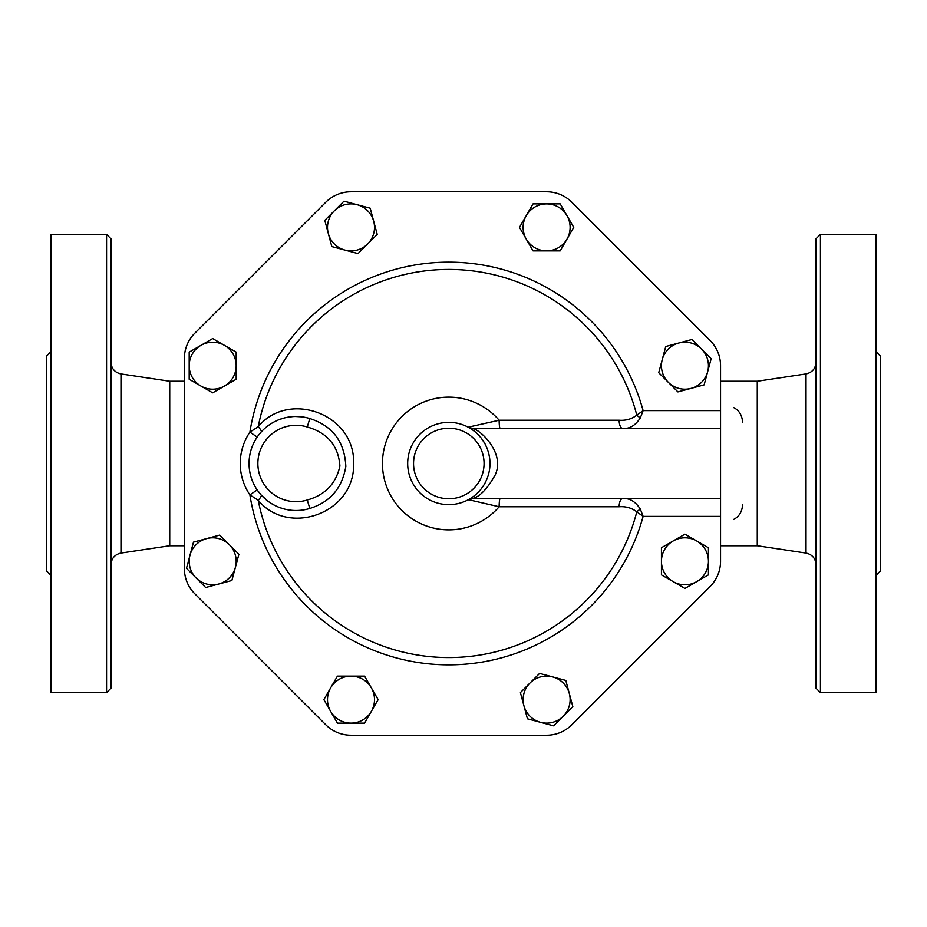 <?xml version="1.0" encoding="UTF-8"?>
<svg xmlns="http://www.w3.org/2000/svg" width="927" height="927" viewBox="0 0 927 927"><rect width="100%" height="100%" fill="white"/><g stroke="black" fill="none" stroke-linecap="round" stroke-linejoin="round"><path stroke-width="1.39" d="M238.899 554.276L235.388 567.394A23.499 23.499 0 0 0 229.305 544.682L238.899 554.276M206.605 538.61L219.711 535.088L229.305 544.682A23.499 23.499 0 0 0 189.989 555.227L193.5 542.121L206.605 538.61M231.877 580.499L218.772 584.01A23.499 23.499 0 0 0 235.388 567.394L231.877 580.499M196.072 577.927L186.478 568.332L189.989 555.227A23.499 23.499 0 0 0 218.772 584.01L205.667 587.521L196.072 577.927M236.188 379.259L224.438 386.049A23.499 23.499 0 0 0 236.188 365.69L236.188 379.259M224.438 345.342L236.188 352.121L236.188 365.69A23.499 23.499 0 0 0 200.939 345.342L212.689 338.552L224.438 345.342M212.689 392.828L200.939 386.049A23.499 23.499 0 0 0 224.438 386.049L212.689 392.828M189.189 365.69L189.189 352.121L200.939 345.342A23.499 23.499 0 0 0 200.939 386.049L189.189 379.259L189.189 365.69M358.031 253.592L344.925 250.081A23.499 23.499 0 0 0 367.625 243.998L358.031 253.592M373.708 221.298L377.219 234.404L367.625 243.998A23.499 23.499 0 0 0 357.092 204.682L370.197 208.193L373.708 221.298M331.82 246.57L328.309 233.465A23.499 23.499 0 0 0 344.925 250.081L331.82 246.57M334.392 210.753L343.987 201.159L357.092 204.682A23.499 23.499 0 0 0 328.309 233.465L324.798 220.348L334.392 210.753M533.048 250.881L526.269 239.131A23.499 23.499 0 0 0 546.617 250.881L533.048 250.881M566.965 239.131L560.186 250.881L546.617 250.881A23.499 23.499 0 0 0 566.965 215.632L573.755 227.382L566.965 239.131M519.479 227.382L526.269 215.632A23.499 23.499 0 0 0 526.269 239.131L519.479 227.382M546.617 203.87L560.186 203.87L566.965 215.632A23.499 23.499 0 0 0 526.269 215.632L533.048 203.87L546.617 203.87M658.726 372.724L662.237 359.606A23.499 23.499 0 0 0 668.321 382.318L658.726 372.724M691.021 388.39L677.915 391.912L668.321 382.318A23.499 23.499 0 0 0 707.637 371.773L704.126 384.879L691.021 388.39M665.748 346.501L678.854 342.99A23.499 23.499 0 0 0 662.237 359.606L665.748 346.501M701.554 349.073L711.148 358.668L707.637 371.773A23.499 23.499 0 0 0 678.854 342.99L691.959 339.479L701.554 349.073M661.438 547.741L673.187 540.951A23.499 23.499 0 0 0 661.438 561.31L661.438 547.741M673.187 581.658L661.438 574.879L661.438 561.31A23.499 23.499 0 0 0 696.687 581.658L684.937 588.448L673.187 581.658M684.937 534.172L696.687 540.951A23.499 23.499 0 0 0 673.187 540.951L684.937 534.172M708.437 561.31L708.437 574.879L696.687 581.658A23.499 23.499 0 0 0 696.687 540.951L708.437 547.741L708.437 561.31M539.595 673.408L552.701 676.919A23.499 23.499 0 0 0 530.001 683.002L539.595 673.408M523.917 705.702L520.406 692.596L530.001 683.002A23.499 23.499 0 0 0 540.534 722.318L527.428 718.807L523.917 705.702M565.806 680.43L569.317 693.535A23.499 23.499 0 0 0 552.701 676.919L565.806 680.43M563.234 716.247L553.639 725.841L540.534 722.318A23.499 23.499 0 0 0 569.317 693.535L572.828 706.652L563.234 716.247M364.578 676.119L371.356 687.869A23.499 23.499 0 0 0 351.009 676.119L364.578 676.119M330.649 687.869L337.44 676.119L351.009 676.119A23.499 23.499 0 0 0 330.649 711.368L323.871 699.618L330.649 687.869M378.146 699.618L371.356 711.368A23.499 23.499 0 0 0 371.356 687.869L378.146 699.618M351.009 723.13L337.44 723.13L330.649 711.368A23.499 23.499 0 0 0 371.356 711.368L364.578 723.13L351.009 723.13M184.415 358.204L184.415 568.796L184.415 358.204A35.249 35.249 0 0 1 194.751 333.28L325.829 202.19A35.608 35.608 0 0 1 351.009 191.762L546.617 191.762A35.608 35.608 0 0 1 571.797 202.19L710.117 340.51A35.608 35.608 0 0 1 720.546 365.69L720.546 410.626L643.118 410.626L636.791 415.169C631.716 419.062 625.818 420.754 619.097 420.244L499.132 420.244L468.842 427.034L469.213 427.787M471.298 497.938L468.39 499.676A41.124 41.124 0 0 0 442.04 422.932A41.124 41.124 0 0 0 409.908 476.849A41.124 41.124 0 0 0 468.39 499.676L499.132 506.756L619.097 506.756C625.818 506.246 631.716 507.938 636.791 511.831L643.118 516.374L720.546 516.374L720.546 561.31A35.608 35.608 0 0 1 710.117 586.49L571.797 724.81A35.608 35.608 0 0 1 546.617 735.238L351.009 735.238A35.608 35.608 0 0 1 325.829 724.81L194.751 593.72A35.249 35.249 0 0 1 184.415 568.796M486.408 480.174L485.725 481.634M483.5 485.597L480.939 489.178M478.471 491.994L476.536 493.882M473.743 496.2L472.295 497.266M469.525 427.973L471.275 429.05M472.874 430.151L475.389 432.109M478.691 435.238L480.789 437.648M481.495 438.529L484.195 442.55M485.528 444.972L486.872 447.915M487.88 450.638L488.367 452.249M489.016 454.821L489.398 456.86M489.908 465.227L489.769 467.289M309.815 508.448L307.231 500.012A38.192 38.192 0 0 1 257.868 463.5A38.192 38.192 0 0 1 307.231 426.988L309.815 418.552A46.999 46.999 0 0 0 249.05 463.5A46.999 46.999 0 0 0 309.815 508.448C330.139 502.133 342.144 488.158 345.829 466.513C344.717 441.924 332.712 425.945 309.815 418.552L309.815 418.552M266.605 426.86L269.433 424.763M274.056 421.959L276.316 420.846M279.641 419.456L283.43 418.228M287.938 417.208L292.735 416.617M295.47 416.501L301.762 416.849M258.494 435.238L261.182 431.982A8.818 2.016 -137.9 0 0 258.227 426.756L249.896 432.121A55.817 55.817 0 0 0 249.896 494.879L258.227 500.244C287.973 536.895 354.96 513.685 353.65 463.558C355.087 413.454 288.065 390.012 258.227 426.756A194.102 194.102 0 0 1 636.791 415.169A8.818 2.978 -142.2 0 0 640.325 417.903L643.118 410.626A201.379 201.379 0 0 0 249.896 432.121L257.185 437.069M261.182 495.018L257.185 489.931L249.896 494.879A201.379 201.379 0 0 0 643.118 516.374L640.325 509.097A8.818 2.978 -37.8 0 0 636.791 511.831A194.102 194.102 0 0 1 258.227 500.244A8.818 2.016 -42.1 0 0 261.182 495.018L267.845 501.101M304.346 509.769L302.457 510.07M298.506 510.441L296.049 510.499M290.255 510.14L285.62 509.329M284.612 509.085L280.221 507.753M274.96 505.505L271.008 503.28M619.097 420.244A8.818 3.21 -90 0 0 622.284 428.251C629.143 429.271 635.146 425.829 640.325 417.903M640.325 509.097C635.146 501.171 629.143 497.729 622.284 498.749A8.818 3.21 -90 0 0 619.097 506.756M720.546 561.31L720.546 410.626M500.082 428.251A8.818 0.95 90 0 1 499.132 420.244A66.362 66.362 0 0 0 403.083 415.412A66.362 66.362 0 0 0 403.083 511.588A66.362 66.362 0 0 0 499.132 506.756A8.818 0.95 90 0 1 500.082 498.749M468.842 499.966A8.818 8.239 90 0 1 473.013 498.749L720.546 498.749M571.797 202.19L710.117 340.51M351.009 191.762L546.617 191.762M194.751 333.28L325.829 202.19M325.829 724.81L194.751 593.72M546.617 735.238L351.009 735.238M710.117 586.49L571.797 724.81M468.39 499.676A8.818 8.691 -118.4 0 1 472.457 498.633C479.804 496.733 487.393 488.819 495.227 474.902C505.4 452.735 480.105 429.595 472.457 428.367A8.818 8.691 -61.6 0 1 468.39 427.324M472.457 428.367L473.013 428.251A8.818 8.239 90 0 1 468.842 427.034M473.013 428.251L720.546 428.251M816.027 463.5L816.027 688.228L820.43 692.643L820.43 234.357L816.027 238.772L816.027 463.5M806.015 553.071L757.266 545.76L757.266 381.24L806.015 373.929L806.015 553.071C812.203 554.485 815.54 558.355 816.027 564.682M820.43 692.643L875.945 692.643L875.945 234.357L820.43 234.357M875.945 351.576L880.65 356.269L880.65 570.731L875.945 575.424M110.973 463.5L110.973 238.772L106.57 234.357L106.57 692.643L110.973 688.228L110.973 463.5M106.57 234.357L51.055 234.357L51.055 692.643L106.57 692.643M184.415 545.76L169.734 545.76L169.734 381.24L120.985 373.929C114.797 372.515 111.46 368.645 110.973 362.318M51.055 575.424L46.35 570.731L46.35 356.269L51.055 351.576M742.585 504.821C742.087 511.774 739.12 516.629 733.697 519.387M733.697 407.613C739.132 410.383 742.087 415.238 742.585 422.179M484.068 463.5A35.249 35.249 0 0 1 431.182 494.033A35.249 35.249 0 0 1 431.182 432.967A35.249 35.249 0 0 1 484.068 463.5M307.231 426.988C327.532 432.805 338.413 445.817 339.908 466.003C336.037 483.651 325.145 494.995 307.231 500.012M169.734 545.76L120.985 553.071L120.985 373.929M806.015 373.929C812.203 372.515 815.54 368.645 816.027 362.318M120.985 553.071C114.797 554.485 111.46 558.355 110.973 564.682M184.415 381.24L169.734 381.24M757.266 381.24L720.546 381.24M757.266 545.76L720.546 545.76"/></g></svg>
